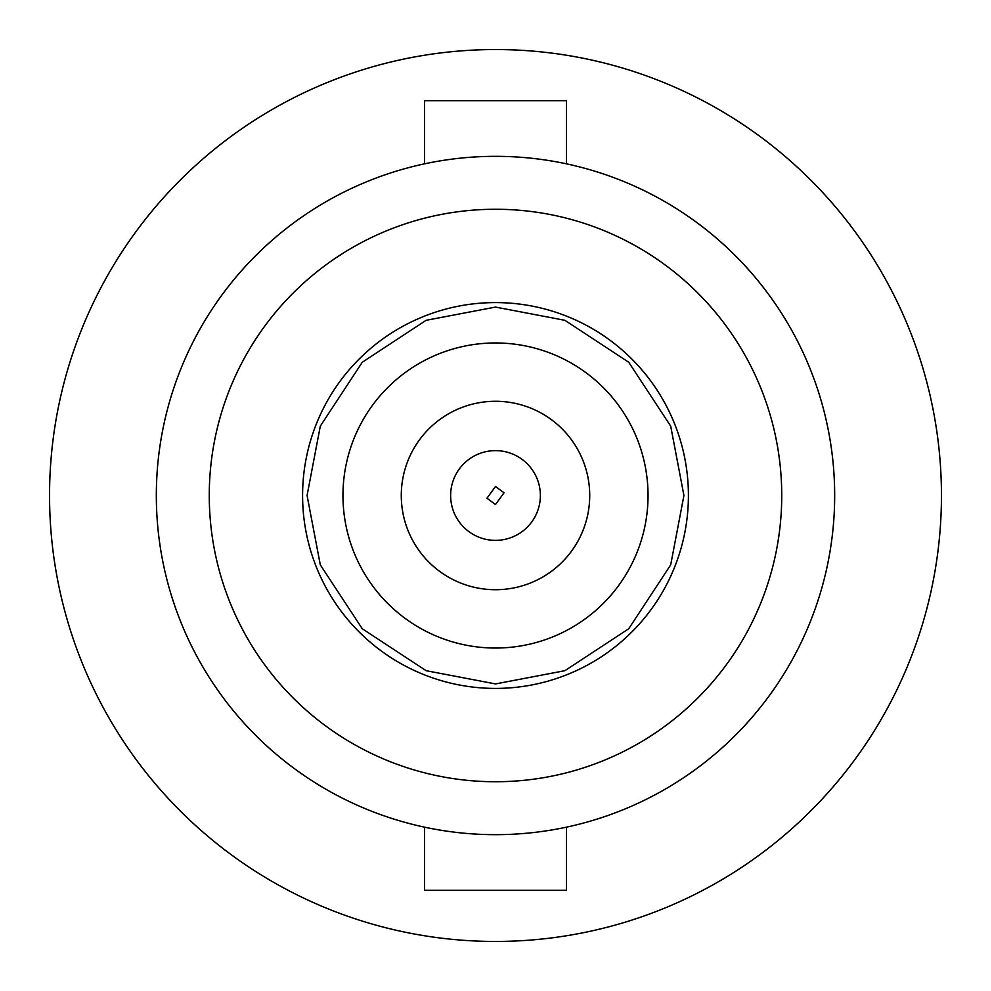<?xml version="1.0" encoding="UTF-8"?>
<svg xmlns="http://www.w3.org/2000/svg" width="991" height="991" viewBox="0 0 991 991"><rect width="100%" height="100%" fill="white"/><g stroke="black" fill="none" stroke-linecap="round" stroke-linejoin="round"><path stroke-width="1.49" d="M495.5 49.55A445.95 445.95 0 0 1 941.45 495.5A445.95 445.95 0 0 1 495.5 941.45A445.95 445.95 0 0 1 49.55 495.5A445.95 445.95 0 0 1 495.5 49.55M566.493 163.837L566.493 100.698L424.507 100.698L424.507 163.837M424.507 827.163L424.507 890.302L566.493 890.302L566.493 827.163M834.67 495.5A339.17 339.17 0 0 1 495.5 834.67A339.17 339.17 0 0 1 156.33 495.5A339.17 339.17 0 0 1 495.5 156.33A339.17 339.17 0 0 1 834.67 495.5M209.262 495.5A286.238 286.238 0 0 1 495.5 209.262A286.238 286.238 0 0 1 781.738 495.5A286.238 286.238 0 0 1 495.5 781.738A286.238 286.238 0 0 1 209.262 495.5M688.411 495.5A192.911 192.911 0 0 1 495.5 688.411A192.911 192.911 0 0 1 302.589 495.5A192.911 192.911 0 0 1 495.5 302.589A192.911 192.911 0 0 1 688.411 495.5M307.074 495.5L320.304 426.142L362.26 362.26L426.142 320.304L495.5 307.074L564.858 320.304L628.74 362.26L670.696 426.142L683.926 495.5L670.696 564.858L628.74 628.74L564.858 670.696L495.5 683.926L426.142 670.696L362.26 628.74L320.304 564.858L307.074 495.5M648.04 495.5A152.54 152.54 0 0 1 495.5 648.04A152.54 152.54 0 0 1 342.96 495.5A152.54 152.54 0 0 1 495.5 342.96A152.54 152.54 0 0 1 648.04 495.5M504.047 492.775L495.5 504.493L486.953 498.225L495.5 486.531L504.047 492.775M401.281 495.5A94.219 94.219 0 0 1 495.5 401.281A94.219 94.219 0 0 1 589.719 495.5A94.219 94.219 0 0 1 495.5 589.719A94.219 94.219 0 0 1 401.281 495.5M540.368 495.5A44.868 44.868 0 0 1 495.5 540.368A44.868 44.868 0 0 1 450.632 495.5A44.868 44.868 0 0 1 495.5 450.632A44.868 44.868 0 0 1 540.368 495.5A44.868 44.868 0 0 1 495.5 540.368A44.868 44.868 0 0 1 450.632 495.5"/></g></svg>
